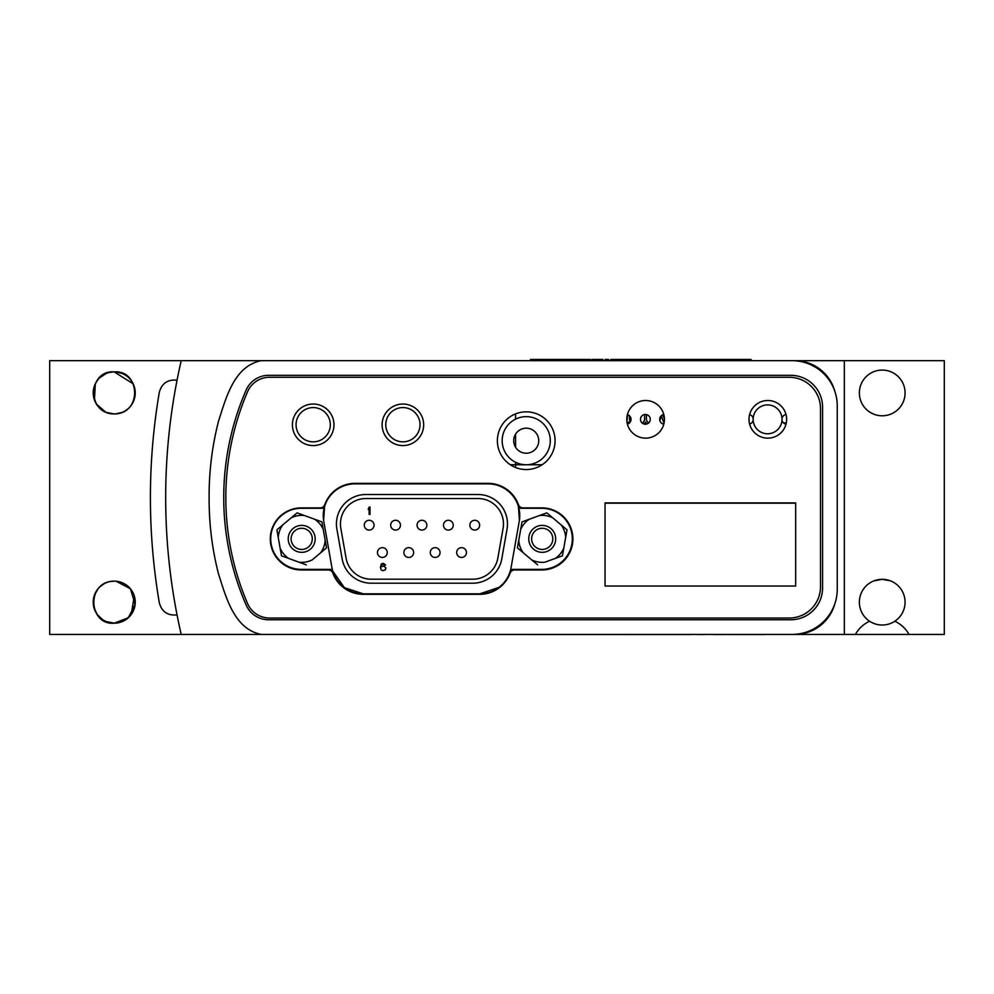 <?xml version="1.0" encoding="UTF-8"?>
<svg xmlns="http://www.w3.org/2000/svg" width="994" height="994" viewBox="0 0 994 994"><rect width="100%" height="100%" fill="white"/><g stroke="black" fill="none" stroke-linecap="round" stroke-linejoin="round"><path stroke-width="1.49" d="M882.212 370.079A22.85 22.85 0 0 0 859.363 392.941A22.85 22.85 0 0 0 882.212 415.79A22.85 22.85 0 0 0 905.074 392.941A22.85 22.85 0 0 0 882.212 370.079M262.491 634.433L909.013 634.433A30.553 30.553 0 0 0 894.786 621.25A22.85 22.85 0 0 1 860.319 595.605A22.85 22.85 0 0 1 882.212 579.316L890.5 580.869M873.925 580.869L882.212 579.316A22.85 22.85 0 0 1 894.786 621.25M515.575 413.889L515.575 419.133L515.575 413.889M515.575 434.142L515.575 447.263L515.575 434.142M515.575 462.272L515.575 467.503L515.575 462.272M909.013 634.433L944.3 634.433L944.3 360.673L794.715 360.673A41.549 41.549 -90 0 1 834.736 391.04M783.396 422.81A20.775 20.775 0 0 0 786.279 422.997M844.328 360.673L844.328 634.433M855.412 634.433A30.553 30.553 0 0 1 869.638 621.25M627.363 423.953L628.556 422.028L629.214 423.121M627.636 414.684L626.891 421.294M630.42 421.655L629.463 420.089L629.463 415.765M659.904 420.648L661.184 415.852L664.054 423.071M664.427 419.046L662.749 414.821M644.609 414.51L644.609 420.089L642.609 423.369M648.336 423.208L646.435 420.089L646.435 414.56M644.261 424.09L645.528 422.028L646.746 424.028M607.794 359.455L605.197 359.455L605.619 360.673M608.651 359.455L608.651 360.673M608.216 359.455L608.216 360.673M642.522 359.455L635.079 359.455L635.129 360.673L635.079 359.455L643.118 359.455L643.118 360.673M623.275 359.455L627.028 359.455L625.872 359.455L625.872 360.673M635.079 359.455L627.028 359.455L627.028 360.673M624.443 360.673L624.443 359.455L613.472 359.455L613.472 360.673L613.472 359.455L620.591 359.455L620.591 360.673M599.742 359.455L599.742 360.673L599.742 359.455L594.623 359.455L594.623 360.673M603.047 359.455L594.847 359.455L603.047 359.455L603.047 360.673M599.804 359.455L598.848 359.455L599.804 359.455L599.804 360.673M602.439 359.455L602.439 360.673M605.197 359.455L605.197 360.673M598.848 359.455L598.848 360.673M590.088 360.673L590.088 359.455L580.148 359.455L588.535 359.455L588.535 360.673M590.088 359.455L578.533 359.455L580.148 359.455L580.148 360.673M591.865 359.455L591.865 360.673M570.457 359.455L578.533 359.455L578.533 360.673M590.262 359.455L590.262 360.673M547.06 360.673L547.06 359.455L540.164 359.455L540.388 360.673M543.743 360.673L543.743 359.455L541.481 359.455L541.481 360.673M536.089 360.673L536.089 359.455L540.164 359.455L540.164 360.673M562.977 360.673L562.977 359.455L547.744 359.455L547.744 360.673M658.463 359.455L658.463 360.673L658.463 359.455M660.066 359.455L660.066 360.673L660.066 359.455M670.403 359.455L666.825 359.455L670.403 359.455L670.403 360.673M677.299 359.455L670.428 359.455L670.428 360.673M732.305 359.455L718.662 359.455L718.662 360.673M751.066 360.673L751.066 359.455L740.281 359.455L740.281 360.673M661.954 359.455L648.945 359.455L648.945 360.673L648.945 359.455L650.648 359.455L650.648 360.673M645.963 359.455L645.354 360.673M648.945 359.455L645.591 359.455L645.591 360.673M666.825 360.673L666.825 359.455L656.624 359.455L661.706 359.455L661.706 360.673M654.773 360.673L654.773 359.455L661.755 359.455M704.945 359.455L701.429 359.455L701.429 360.673M704.821 360.673L704.821 359.455L710.387 359.455L709.244 359.455L709.244 360.673M705.007 359.455L700.049 359.455L704.821 359.455L704.038 359.455L704.038 360.673M710.387 359.455L710.387 360.673M697.067 360.673L697.067 359.455L704.038 359.455L699.826 359.455L699.826 360.673M727.397 359.455L727.397 360.673L727.397 359.455M740.281 359.455L731.075 359.455L731.075 360.673M732.218 359.455L732.218 360.673M749.923 359.455L749.923 360.673M834.152 389.449A41.549 41.549 -90 0 0 794.604 360.673L262.491 360.673M794.604 634.433A41.549 41.549 -90 0 0 834.152 605.657M794.715 634.433A41.549 41.549 -90 0 0 834.736 604.066M690.358 359.455L693.725 359.455L693.725 360.673M697.067 359.455L693.725 359.455L695.291 359.455L695.291 360.673M695.452 360.673L695.452 359.455L695.551 360.673M695.452 359.455L690.432 359.455L690.432 360.673M690.432 359.455L685.164 359.455L685.164 360.673M683.735 359.455L685.164 359.455L683.735 359.455L683.735 360.673M679.076 359.455L679.374 360.673L679.374 359.455L680.977 359.455L676.479 359.455M676.168 359.455L676.168 360.673M712.462 359.455L718.662 359.455L710.859 359.455L712.462 359.455L712.462 360.673M718.662 359.455L717.469 359.455L717.469 360.673M710.859 359.455L710.859 360.673M684.953 359.455L680.517 359.455L680.517 360.673M698.447 360.673L698.447 359.455L696.632 359.455M595.021 359.455L592.66 359.455L593.654 359.455L593.654 360.673M593.654 359.455L594.101 360.673M595.63 359.455L592.275 359.455L595.63 359.455M592.66 360.673L592.66 359.455L592.051 360.673M547.744 359.455L550.502 359.455L550.502 360.673M562.977 359.455L559.808 359.455L561.535 359.455L561.535 360.673M572.743 360.673L572.743 359.455L575.774 359.455L575.774 360.673L575.787 359.455L570.978 359.455L570.978 360.673M570.978 359.455L569.574 359.455L569.574 360.673M565.387 360.673L565.387 359.455L568.605 359.455L568.605 360.673L568.605 359.455L563.25 359.455L563.25 360.673M564.269 360.673L564.269 359.455L569.574 359.455L567.624 359.455L567.624 360.673M568.605 359.455L568.605 360.673L568.605 359.455L569.574 359.455L567.624 359.455M564.269 359.455L563.598 360.673M536.089 359.455L532.15 359.455L532.15 360.673M530.461 359.455L532.15 359.455L530.461 359.455L530.461 360.673M549.471 359.455L549.471 360.673M562.455 359.455L563.66 359.455M563.784 359.455L562.579 359.455M655.742 359.455L655.742 360.673M613.745 359.455L610.714 359.455L610.714 360.673M610.714 359.455L614.553 359.455M643.205 359.455L645.354 359.455L643.205 359.455M645.354 359.455L643.118 359.455L645.354 359.455M613.584 359.455L614.342 359.455M614.64 359.455L613.472 359.455M561.361 359.455L559.808 359.455L561.361 359.455M551.422 360.673L551.422 359.455L559.808 359.455L559.808 360.673M556.429 359.455L556.429 360.673M673.162 359.455L671.559 359.455L673.162 359.455M673.857 359.455L672.366 359.455L673.857 359.455M670.863 359.455L672.366 359.455L670.863 359.455M690.42 634.545L288.173 634.433M760.348 634.545L756.359 634.545L760.348 634.545M747.339 634.545L754.284 634.545L747.339 634.545M742.729 634.545L752.682 634.545L742.729 634.545M735.436 634.545L736.927 634.545L735.436 634.545M738.43 634.545L736.927 634.545L738.43 634.545M736.132 634.545L737.734 634.545L736.132 634.545M728.316 634.545L729.919 634.545L728.316 634.545M718.824 634.545L724.129 634.433M723.446 634.433L725.558 634.433M718.625 634.545L713.617 634.545L718.625 634.433M714.003 634.545L723.955 634.545L714.003 634.545M709.467 634.433L705.255 634.433M704.348 634.545L698.906 634.545L704.348 634.433M750.06 634.545L764.634 634.545L750.06 634.545M731.497 634.545L736.492 634.545L731.497 634.545M743.264 634.545L736.492 634.545L743.264 634.545M736.479 634.545L731.311 634.545L736.479 634.545M726.49 634.545L725.558 634.545L726.49 634.545M699.453 634.545L696.148 634.433M93.908 607.533L93.237 603.358M98.269 588.485L94.442 595.058L98.331 588.411M94.008 607.906L97.275 614.59L102.693 619.734L106.085 621.548L114.223 623.188C88.329 625.561 85.844 581.13 114.223 581.142A21.023 21.023 0 0 0 93.212 602.165A21.023 21.023 0 0 0 114.223 623.188L122.374 621.536L114.223 623.188A21.023 21.023 0 0 0 135.246 602.165A21.023 21.023 0 0 0 114.223 581.142L109.949 581.577M122.635 582.894L128.822 587.044M134.376 596.164L134.886 598.301M134.451 607.906L131.183 614.59L134.314 595.978M128.698 617.423L125.766 619.734L131.183 614.59M114.223 371.918C88.429 369.507 85.733 413.877 114.223 413.951C142.639 413.964 140.092 369.532 114.223 371.918A21.023 21.023 0 0 0 93.212 392.941A21.023 21.023 0 0 0 114.223 413.951A21.023 21.023 0 0 0 135.246 392.941A21.023 21.023 0 0 0 114.223 371.918L133.159 383.796M122.113 412.423L115.354 413.926M98.878 407.304L96.368 404.024L105.637 412.125L98.94 407.366M93.424 395.898L94.442 400.048L95.3 383.796L93.908 387.536M109.427 372.477L113.204 371.942M118.435 581.565L122.25 582.732M122.585 582.869L128.76 586.969M93.25 603.433L93.498 598.711M110.011 581.577L114.148 581.142M106.097 373.558L99.624 377.807M97.934 379.658L95.3 383.808M94.231 386.467L93.386 395.674M106.383 412.435L114.223 413.951M122.436 373.582L116.87 372.079M181.206 360.673L49.7 360.673L49.7 634.433L261.372 634.433C234.075 629.289 225.911 596.723 218.568 574.134C212.157 549.222 209.013 523.788 209.113 497.82C208.964 471.678 212.132 446.033 218.593 420.872C225.924 398.432 233.975 365.891 261.372 360.673L181.206 360.673A611.062 611.062 0 0 0 181.206 634.433M114.223 623.188L128.4 617.696L135.122 604.414L130.45 588.796L116.087 581.229M104.283 583.652L99.748 586.932M94.455 595.033L93.585 598.189M122.374 621.548L125.766 619.734M134.55 607.558L135.159 600.264M133.482 593.741L130.251 588.547M520.781 508.282A2.448 2.448 0 0 1 518.433 506.53A31.771 31.771 0 0 0 487.992 483.842L355.032 483.842A31.771 31.771 0 0 0 324.578 506.53A2.448 2.448 0 0 1 322.242 508.282L301.269 508.282A30.553 30.553 0 0 0 270.716 538.835A30.553 30.553 0 0 0 301.269 569.388L330.43 569.388A2.448 2.448 0 0 1 332.766 571.128A31.771 31.771 0 0 0 363.22 593.828L479.804 593.828A31.771 31.771 0 0 0 510.245 571.128A2.448 2.448 0 0 1 512.593 569.388L541.755 569.388A30.553 30.553 0 0 0 572.308 538.835A30.553 30.553 0 0 0 541.755 508.282L520.781 508.282L541.755 508.282M519.402 520.347L518.433 506.53A31.771 31.771 0 0 1 519.278 521.129L511.09 567.574A31.771 31.771 0 0 1 510.245 571.128M322.242 508.282L301.269 508.282M301.269 569.388L330.43 569.388M323.609 520.347L324.578 506.53A31.771 31.771 0 0 0 323.733 521.129L331.921 567.574A31.771 31.771 0 0 0 332.766 571.128L344.396 587.653L363.22 593.828M331.921 567.574L332.394 569.736M479.804 593.828L498.988 587.379M512.593 569.388L541.755 569.388M268.579 375.334A24.44 24.44 0 0 0 246.177 390.008A268.865 268.865 0 0 0 246.177 605.097A24.44 24.44 0 0 0 268.579 619.759L790.802 619.759A31.771 31.771 0 0 0 822.572 587.988L822.572 407.118A31.771 31.771 0 0 0 790.802 375.334L268.579 375.334M261.372 360.673L792.019 360.673A45.215 45.215 0 0 1 837.246 405.887L837.246 589.206A45.215 45.215 0 0 1 792.019 634.433L261.372 634.433M792.019 634.433L260.639 634.433M792.019 360.673L260.639 360.673M169.117 432.775L169.179 432.142M170.943 417.43L171.117 416.151M169.117 562.318L169.179 562.964M170.943 577.663L171.117 578.943M177.044 614.876L176.833 613.77M176.833 381.323L176.572 382.665M174.36 394.891C154.927 391.574 154.927 391.574 174.36 394.891M174.36 600.202C154.927 603.532 154.927 603.532 174.36 600.202M312.191 559.895A23.508 23.508 0 0 1 299.045 562.206L288.732 558.454A23.508 23.508 0 0 1 280.146 548.228L281.488 555.82L288.732 558.454L281.488 555.82L278.245 537.431A23.508 23.508 0 0 1 282.818 524.869L276.904 529.827L278.245 537.431L276.904 529.827L291.217 517.824A23.508 23.508 0 0 1 304.363 515.501L297.119 512.867L291.217 517.824L297.119 512.867L314.676 519.253A23.508 23.508 0 0 1 323.261 529.491L321.919 521.9L314.676 519.253L321.919 521.9L325.162 540.289A23.508 23.508 0 0 1 320.59 552.838L326.504 547.88L325.162 540.289L326.504 547.88L312.191 559.895M304.04 552.13A13.469 13.469 0 0 0 314.974 536.524A13.469 13.469 0 0 0 299.368 525.59A13.469 13.469 0 0 0 288.434 541.196A13.469 13.469 0 0 0 304.04 552.13M303.543 549.284A10.586 10.586 0 0 0 312.128 537.021A10.586 10.586 0 0 0 299.865 528.435A10.586 10.586 0 0 0 291.279 540.699A10.586 10.586 0 0 0 303.543 549.284M299.045 562.206L306.289 564.853L299.045 562.206M544.886 562.206A23.508 23.508 0 0 1 531.728 559.895L523.329 552.838A23.508 23.508 0 0 1 518.756 540.289L517.414 547.88L523.329 552.838L517.414 547.88L520.67 529.491A23.508 23.508 0 0 1 529.243 519.253L521.999 521.9L520.67 529.491L521.999 521.9L539.556 515.501A23.508 23.508 0 0 1 552.714 517.824L546.799 512.867L539.556 515.501L546.799 512.867L561.113 524.869A23.508 23.508 0 0 1 565.673 537.431L567.015 529.827L561.113 524.869L567.015 529.827L563.772 548.228A23.508 23.508 0 0 1 555.186 558.454L562.43 555.82L563.772 548.228L562.43 555.82L544.886 562.206M539.879 552.13A13.469 13.469 0 0 0 555.484 541.196A13.469 13.469 0 0 0 544.563 525.59A13.469 13.469 0 0 0 528.957 536.524A13.469 13.469 0 0 0 539.879 552.13M540.376 549.284A10.586 10.586 0 0 0 552.639 540.699A10.586 10.586 0 0 0 544.053 528.435A10.586 10.586 0 0 0 531.79 537.021A10.586 10.586 0 0 0 540.376 549.284M531.728 559.895L537.642 564.853L531.728 559.895M538.736 440.702A12.512 12.512 0 0 0 526.224 428.19A12.512 12.512 0 0 0 513.712 440.702A12.512 12.512 0 0 0 526.224 453.214A12.512 12.512 0 0 0 538.736 440.702M502.169 440.702A24.055 24.055 0 0 0 526.224 464.757A24.055 24.055 0 0 0 550.278 440.702A24.055 24.055 0 0 0 526.224 416.648A24.055 24.055 0 0 0 502.169 440.702M542.128 464.757L510.332 464.757L542.128 464.757M753.166 420.077A4.883 4.883 0 0 1 749.6 424.053M749.6 414.61A4.883 4.883 0 0 1 753.166 418.586M786.018 424.152A4.883 4.883 0 0 1 781.992 420.077M781.992 418.586A4.883 4.883 0 0 1 786.018 414.51M663.806 424.152A4.883 4.883 0 0 1 663.806 414.51M650.25 419.331A4.883 4.883 0 0 1 645.367 424.227A4.883 4.883 0 0 1 640.484 419.331A4.883 4.883 0 0 1 645.367 414.448A4.883 4.883 0 0 1 650.25 419.331M627.388 414.61A4.883 4.883 0 0 1 627.388 424.053M767.579 433.769A14.438 14.438 0 0 1 753.141 419.331A14.438 14.438 0 0 1 767.579 404.893A14.438 14.438 0 0 1 782.017 419.331A14.438 14.438 0 0 1 767.579 433.769M469.864 525.167A4.883 4.883 0 0 1 474.759 520.284A4.883 4.883 0 0 1 479.642 525.167A4.883 4.883 0 0 1 474.759 530.063A4.883 4.883 0 0 1 469.864 525.167M456.668 552.54A4.883 4.883 0 0 1 461.564 547.657A4.883 4.883 0 0 1 466.447 552.54A4.883 4.883 0 0 1 461.564 557.435A4.883 4.883 0 0 1 456.668 552.54M430.278 552.54A4.883 4.883 0 0 1 435.161 547.657A4.883 4.883 0 0 1 440.044 552.54A4.883 4.883 0 0 1 435.161 557.435A4.883 4.883 0 0 1 430.278 552.54M403.875 552.54A4.883 4.883 0 0 1 408.758 547.657A4.883 4.883 0 0 1 413.653 552.54A4.883 4.883 0 0 1 408.758 557.435A4.883 4.883 0 0 1 403.875 552.54M377.471 552.54A4.883 4.883 0 0 1 382.367 547.657A4.883 4.883 0 0 1 387.25 552.54A4.883 4.883 0 0 1 382.367 557.435A4.883 4.883 0 0 1 377.471 552.54M443.473 525.167A4.883 4.883 0 0 1 448.356 520.284A4.883 4.883 0 0 1 453.252 525.167A4.883 4.883 0 0 1 448.356 530.063A4.883 4.883 0 0 1 443.473 525.167M417.07 525.167A4.883 4.883 0 0 1 421.965 520.284A4.883 4.883 0 0 1 426.848 525.167A4.883 4.883 0 0 1 421.965 530.063A4.883 4.883 0 0 1 417.07 525.167M390.679 525.167A4.883 4.883 0 0 1 395.562 520.284A4.883 4.883 0 0 1 400.458 525.167A4.883 4.883 0 0 1 395.562 530.063A4.883 4.883 0 0 1 390.679 525.167M364.276 525.167A4.883 4.883 0 0 1 369.159 520.284A4.883 4.883 0 0 1 374.055 525.167A4.883 4.883 0 0 1 369.159 530.063A4.883 4.883 0 0 1 364.276 525.167M478.052 498.528A25.422 25.422 0 0 1 503.088 528.361L497.832 558.181A25.422 25.422 0 0 1 472.796 579.191L371.122 579.191A25.422 25.422 0 0 1 346.086 558.181L340.83 528.361A25.422 25.422 0 0 1 365.867 498.528L478.052 498.528M507.487 523.95A29.435 29.435 0 0 1 507.039 529.057L501.784 558.876A29.435 29.435 0 0 1 472.796 583.192L371.122 583.192A29.435 29.435 0 0 1 342.147 558.876L336.879 529.057A29.435 29.435 0 0 1 365.867 494.515L478.052 494.515A29.435 29.435 0 0 1 507.487 523.95M385.908 567.822L385.15 570.009L382.852 570.631L381.323 570.009L380.404 567.512L381.323 563.921L383.46 563.3L385.597 565.014L382.243 564.232L381.174 566.729L384.38 566.108L385.908 568.605M369.109 507.077L370.017 507.077L370.017 514.42L369.109 514.42L369.109 508.332L368.19 509.425L369.109 507.077M313.197 407.577A17.134 17.134 0 0 0 296.063 424.711A17.134 17.134 0 0 0 313.197 441.845A17.134 17.134 0 0 0 330.319 424.711A17.134 17.134 0 0 0 313.197 407.577M420.027 424.711A17.134 17.134 0 0 0 402.893 407.577A17.134 17.134 0 0 0 385.771 424.711A17.134 17.134 0 0 0 402.893 441.845A17.134 17.134 0 0 0 420.027 424.711M795.685 503.175L605.035 503.175M645.615 400.507A18.824 18.824 0 0 0 626.792 419.331A18.824 18.824 0 0 0 645.615 438.155A18.824 18.824 0 0 0 664.427 419.331A18.824 18.824 0 0 0 645.615 400.507M767.828 400.507A18.824 18.824 0 0 0 749.004 419.331A18.824 18.824 0 0 0 767.828 438.155A18.824 18.824 0 0 0 786.639 419.331A18.824 18.824 0 0 0 767.828 400.507M402.893 404.036A20.775 20.775 0 0 0 382.118 424.811A20.775 20.775 0 0 0 402.893 445.585A20.775 20.775 0 0 0 423.668 424.811A20.775 20.775 0 0 0 402.893 404.036M313.197 404.036A20.775 20.775 0 0 0 292.41 424.811A20.775 20.775 0 0 0 313.197 445.585A20.775 20.775 0 0 0 333.972 424.811A20.775 20.775 0 0 0 313.197 404.036M526.236 411.851A28.838 28.838 0 0 0 497.385 440.702A28.838 28.838 0 0 0 526.236 469.541A28.838 28.838 0 0 0 555.074 440.702A28.838 28.838 0 0 0 526.236 411.851M301.331 507.884A31.038 31.038 0 0 0 270.293 538.934A31.038 31.038 0 0 0 301.331 569.972L328.306 569.972A4.883 4.883 0 0 1 332.891 573.178A32.268 32.268 0 0 0 363.183 594.313L479.767 594.313A32.268 32.268 0 0 0 510.059 573.178A4.883 4.883 0 0 1 514.643 569.972L541.854 569.972A31.038 31.038 0 0 0 572.892 538.934A31.038 31.038 0 0 0 541.854 507.884L523.03 507.884A4.883 4.883 0 0 1 518.421 504.666A32.268 32.268 0 0 0 488.079 483.345L355.106 483.345A32.268 32.268 0 0 0 324.765 504.666A4.883 4.883 0 0 1 320.167 507.884L301.331 507.884M605.035 586.038L795.685 586.038L795.685 502.927L605.035 502.927L605.035 586.038M820.497 408.559A31.286 31.286 0 0 0 789.211 377.273L269.548 377.273A23.955 23.955 0 0 0 247.531 391.785A268.865 268.865 0 0 0 247.531 603.507A23.955 23.955 0 0 0 269.548 618.032L789.211 618.032A31.286 31.286 0 0 0 820.497 586.746L820.497 408.559M679.374 359.455L679.374 360.673M159.301 392.319C161.786 383.386 167.638 379.348 176.857 380.193C167.638 379.348 161.786 383.386 159.301 392.319C161.786 383.386 167.638 379.348 176.857 380.193C167.638 379.348 161.786 383.386 159.301 392.319C161.786 383.386 167.638 379.348 176.857 380.193C167.638 379.348 161.786 383.386 159.301 392.319C161.786 383.386 167.638 379.348 176.857 380.193C167.638 379.348 161.786 383.386 159.301 392.319C161.786 383.386 167.638 379.348 176.857 380.193C167.638 379.348 161.786 383.386 159.301 392.319C161.786 383.386 167.638 379.348 176.857 380.193C167.638 379.348 161.786 383.386 159.301 392.319C147.435 462.471 147.435 532.622 159.301 602.786C161.786 611.708 167.638 615.746 176.857 614.913C167.638 615.746 161.786 611.708 159.301 602.786C147.435 532.622 147.435 462.471 159.301 392.319C147.435 462.471 147.435 532.622 159.301 602.786C161.786 611.708 167.638 615.746 176.857 614.913C167.638 615.746 161.786 611.708 159.301 602.786C147.435 532.622 147.435 462.471 159.301 392.319C147.435 462.471 147.435 532.622 159.301 602.786C161.786 611.708 167.638 615.746 176.857 614.913C167.638 615.746 161.786 611.708 159.301 602.786C147.435 532.622 147.435 462.471 159.301 392.319C147.435 462.471 147.435 532.622 159.301 602.786C161.786 611.708 167.638 615.746 176.857 614.913C167.638 615.746 161.786 611.708 159.301 602.786C147.435 532.622 147.435 462.471 159.301 392.319C147.435 462.471 147.435 532.622 159.301 602.786C161.786 611.708 167.638 615.746 176.857 614.913C167.638 615.746 161.786 611.708 159.301 602.786C147.435 532.622 147.435 462.471 159.301 392.319C147.435 462.471 147.435 532.622 159.301 602.786C161.786 611.708 167.638 615.746 176.857 614.913C167.638 615.746 161.786 611.708 159.301 602.786"/></g></svg>
